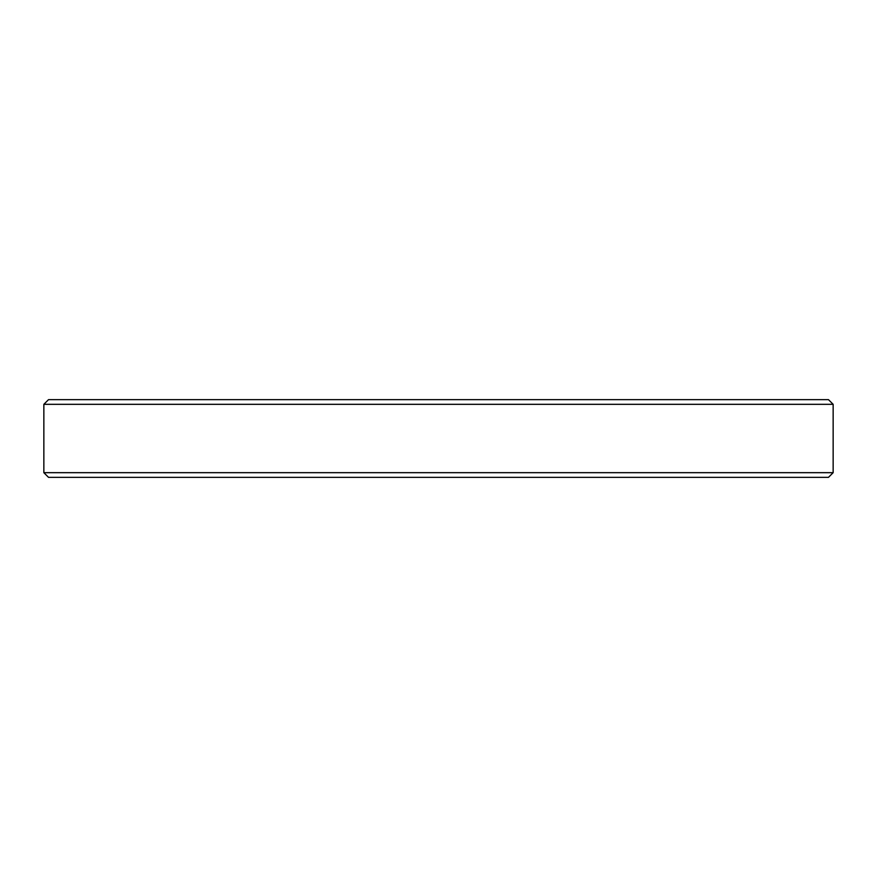 <?xml version="1.0" encoding="UTF-8"?>
<svg xmlns="http://www.w3.org/2000/svg" width="877" height="877" viewBox="0 0 877 877"><rect width="100%" height="100%" fill="white"/><g stroke="black" fill="none" stroke-linecap="round" stroke-linejoin="round"><path stroke-width="1.32" d="M828.491 477.34L48.509 477.34L43.85 472.681L833.15 472.681L828.491 477.34M43.85 404.319L48.509 399.66L828.491 399.66L833.15 404.319L43.85 404.319L43.85 472.681M833.15 404.319L833.15 472.681"/></g></svg>
